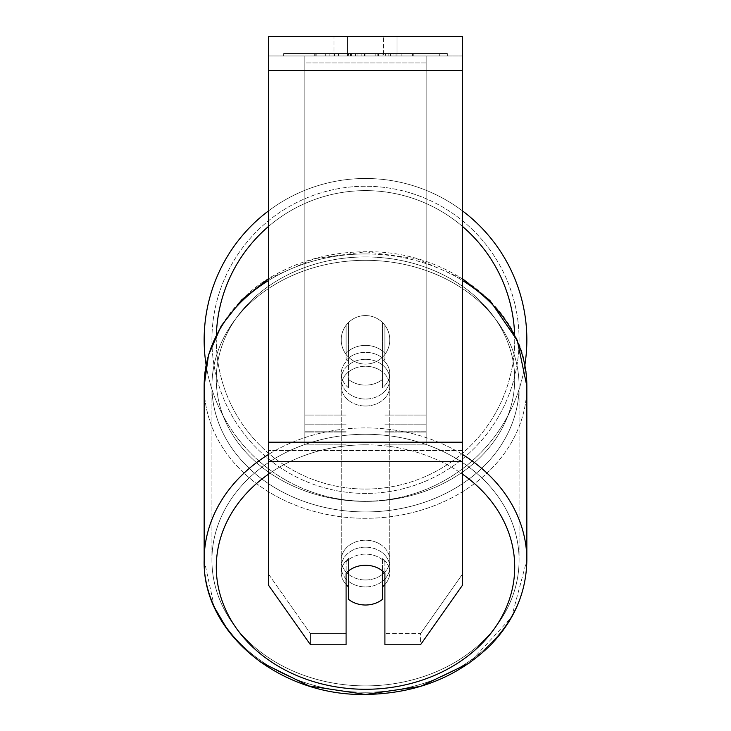 <?xml version="1.0" encoding="UTF-8"?>
<svg xmlns="http://www.w3.org/2000/svg" width="731" height="731" viewBox="0 0 731 731"><rect width="100%" height="100%" fill="white"/><g stroke="black" fill="none" stroke-linecap="round" stroke-linejoin="round"><path stroke-width="0.55" stroke-dasharray="3.65 2.74" d="M365.5 345.379A24.26 19.874 180 0 1 384.908 353.329L384.908 325.277A24.26 24.26 0 0 0 346.092 325.277L346.092 360.282A24.26 19.874 180 0 1 365.5 352.333A24.26 19.874 180 0 1 384.908 360.282L384.908 325.277A24.26 24.26 0 0 0 346.092 325.277L346.092 353.329A24.26 19.874 180 0 1 365.5 345.379A24.26 19.874 0 0 1 384.908 353.329L384.908 325.277A24.26 24.26 0 0 0 346.092 325.277L346.092 360.282A24.26 19.874 0 0 1 365.5 352.333A24.26 19.874 0 0 1 384.908 360.282L384.908 325.277A24.26 24.26 0 0 0 346.092 325.277L346.092 353.329A24.26 19.874 0 0 1 365.5 345.379A24.26 19.874 0 0 1 382.487 351.063L382.487 359.405A24.26 19.874 0 0 1 389.76 373.605A24.26 19.874 0 0 1 382.487 387.795L382.487 379.444A24.26 19.874 0 0 1 365.5 385.127A24.26 19.874 0 0 1 348.513 379.444L348.513 387.795A24.26 19.874 0 0 1 341.24 373.605A24.26 19.874 0 0 1 348.513 359.405L348.513 351.063A24.26 19.874 0 0 1 365.5 345.379A24.26 19.874 180 0 1 382.487 351.063L382.487 379.444A24.26 19.874 180 0 1 365.5 385.127A24.26 19.874 180 0 1 348.513 379.444L348.513 351.063A24.26 19.874 180 0 1 365.5 345.379M304.845 62.921L304.845 444.165L304.845 55.958L304.845 432.039L304.845 55.958L304.845 432.039L304.845 55.958L304.845 62.921L426.155 62.921L426.155 444.165L426.155 55.958L426.155 444.165L426.155 55.958L426.155 431.756L384.908 431.756L426.155 431.756L426.155 424.793L426.155 432.039L426.155 55.958L304.845 55.958L304.845 444.165L304.845 55.958L426.155 55.958L304.845 55.958L426.155 55.958L426.155 432.039L426.155 55.958L426.155 62.921L304.845 62.921M426.155 55.958L304.845 55.958L426.155 55.958M365.5 547.172A24.26 19.874 0 0 1 389.76 567.046A24.26 19.874 0 0 1 365.5 586.92A24.26 19.874 0 0 1 341.24 567.046A24.26 19.874 0 0 1 365.5 547.172A24.26 19.874 180 0 1 389.76 567.046A24.26 19.874 180 0 1 365.5 586.92A24.26 19.874 180 0 1 341.24 567.046A24.26 19.874 180 0 1 365.5 547.172M384.908 584.535A24.26 19.874 0 0 0 389.76 572.611L389.76 567.046L389.76 572.611A24.26 19.874 180 0 1 382.487 586.801L382.487 558.42A24.26 19.874 180 0 1 389.76 572.611A24.26 19.874 0 0 0 382.487 558.42L382.487 599.329A24.26 19.874 180 0 1 365.5 605.012A24.26 19.874 180 0 1 348.513 599.329L348.513 558.42A24.26 19.874 0 0 0 341.24 572.611A24.26 19.874 180 0 1 348.513 558.42L348.513 586.801A24.26 19.874 180 0 1 341.24 572.611A24.26 19.874 0 0 0 346.092 584.535M365.5 359.296A24.26 19.874 0 0 1 389.76 379.17A24.26 19.874 0 0 1 365.5 399.044A24.26 19.874 0 0 1 341.24 379.17A24.26 19.874 0 0 1 365.5 359.296A24.26 19.874 180 0 1 389.76 379.17A24.26 19.874 180 0 1 365.5 399.044A24.26 19.874 180 0 1 341.24 379.17A24.26 19.874 180 0 1 365.5 359.296M382.487 359.405L382.487 387.795A24.26 19.874 180 0 0 389.76 373.605L389.76 379.17L389.76 373.605A24.26 19.874 180 0 0 382.487 359.405L382.487 387.795L382.487 359.405M365.5 406.007A24.26 19.874 0 0 1 341.24 386.123A24.26 19.874 0 0 1 365.5 366.249A24.26 19.874 0 0 1 389.76 386.123A24.26 19.874 0 0 1 365.5 406.007A24.26 19.874 180 0 1 341.24 386.123A24.26 19.874 180 0 1 365.5 366.249A24.26 19.874 180 0 1 389.76 386.123A24.26 19.874 180 0 1 365.5 406.007M365.5 579.966A24.26 19.874 0 0 1 341.24 560.083A24.26 19.874 0 0 1 365.5 540.209A24.26 19.874 0 0 1 389.76 560.083A24.26 19.874 0 0 1 365.5 579.966A24.26 19.874 180 0 1 341.24 560.083A24.26 19.874 180 0 1 365.5 540.209A24.26 19.874 180 0 1 389.76 560.083A24.26 19.874 180 0 1 365.5 579.966M365.5 685.897A153.583 125.805 0 0 1 211.917 560.083A153.583 125.805 0 0 1 365.5 434.278A153.583 125.805 0 0 1 519.083 560.083A153.583 125.805 0 0 1 365.5 685.897A153.583 125.805 180 0 1 211.917 560.083A153.583 125.805 180 0 1 365.5 434.278A153.583 125.805 180 0 1 519.083 560.083A153.583 125.805 180 0 1 365.5 685.897M365.5 260.318A153.583 125.805 0 0 1 519.083 386.123A153.583 125.805 0 0 1 365.5 511.938A153.583 125.805 0 0 1 211.917 386.123A153.583 125.805 0 0 1 365.5 260.318A153.583 125.805 180 0 1 519.083 386.123A153.583 125.805 180 0 1 365.5 511.938A153.583 125.805 180 0 1 211.917 386.123A153.583 125.805 180 0 1 365.5 260.318M447.335 53.537L283.665 53.537L447.335 53.537L447.335 55.958L283.665 55.958L447.335 55.958M283.665 53.537L283.665 55.958M462.549 55.958L268.451 55.958L268.451 36.55L268.451 70.514L268.451 36.55L462.549 36.55L462.549 55.958L268.451 55.958L268.451 585.138L268.451 450.561L268.451 573.999L310.474 633.631L268.451 573.999L268.451 585.138L310.474 644.76L310.474 633.631L310.474 644.76L346.092 644.76L346.092 573.214A24.26 19.874 180 0 1 365.5 565.264A24.26 19.874 180 0 1 384.908 573.214L384.908 562.075A24.26 19.874 180 0 0 346.092 562.075L346.092 633.631L310.474 633.631L346.092 633.631L346.092 644.76L346.092 562.075A24.26 19.874 0 0 1 365.5 554.125A24.26 19.874 0 0 1 384.908 562.075L384.908 644.76L420.526 644.76L420.526 633.631L384.908 633.631L420.526 633.631L420.526 644.76L462.549 585.138L462.549 55.958M357.925 55.958L413.243 55.958L357.925 55.958L357.925 53.537L316.194 53.537L316.194 55.958L413.243 55.958L316.103 55.958L413.243 55.958L316.194 55.958L316.194 53.537L385.52 53.537L385.52 55.958L385.52 53.537L413.243 53.537L413.243 55.958L413.243 53.537L316.103 53.537L316.103 55.958L316.103 53.537L413.243 53.537L413.243 55.958L413.243 53.537L396.019 53.537L396.019 55.958L396.019 53.537L413.243 53.537L413.243 55.958L413.243 53.537L316.194 53.537L316.194 55.958L316.194 53.537L413.243 53.537L413.243 55.958L413.243 53.537L357.925 53.537M383.355 55.958L333.957 55.958L397.043 55.958L383.355 55.958L383.355 36.55L397.043 36.55L333.957 36.55L397.043 36.55L383.355 36.55L383.355 55.958M333.957 55.958L347.645 55.958L333.957 55.958L333.957 36.55L333.957 55.958M401.895 55.958L329.105 55.958L439.715 55.958L401.895 55.958L401.895 53.537L401.895 55.958L401.895 53.537L329.105 53.537L329.105 55.958L329.105 53.537L329.105 55.958L329.105 53.537L401.895 53.537L401.895 55.958L401.895 53.537L439.715 53.537L439.715 55.958L439.715 53.537L329.105 53.537L401.895 53.537L401.895 55.958M393.278 55.958L314.248 55.958L393.278 55.958L393.278 53.537L415.19 53.537L415.19 55.958M347.645 55.958L347.645 36.55L347.645 55.958M462.549 442.209L462.549 70.514L462.549 461.69L462.549 442.209L268.451 442.209M462.549 573.999L462.549 450.561L462.549 585.138L462.549 573.999L420.526 633.631L462.549 573.999M348.376 53.537L412.43 53.537L315.171 53.537L348.376 53.537L348.376 55.958L412.43 55.958L348.376 55.958M325.724 53.537L325.724 55.958M315.171 53.537L315.171 55.958L315.171 53.537M412.43 53.537L412.43 55.958L382.98 55.958L412.43 55.958L412.43 53.537M382.98 53.537L382.98 55.958L382.98 53.537M378.521 53.537L378.521 55.958M439.715 53.537L401.895 53.537L439.715 53.537M347.801 53.537L375.222 53.537L347.801 53.537L347.801 55.958L375.222 55.958L347.801 55.958M375.222 53.537L375.222 55.958L375.222 53.537M351.547 53.537L364.44 53.537L351.547 53.537L351.547 55.958L338.791 55.958L364.44 55.958L351.547 55.958M415.19 53.537L314.248 53.537L350.158 53.537L338.791 53.537L338.791 55.958M338.791 53.537L364.44 53.537L364.44 55.958L364.44 53.537L390.646 53.537L390.646 55.958M377.196 53.537L413.243 53.537L377.196 53.537L377.196 55.958M388.152 53.537L388.152 55.958M413.243 53.537L413.243 55.958L413.243 53.537M355.568 53.537L316.194 53.537L316.194 55.958L316.194 53.537L355.568 53.537L355.568 55.958M314.248 53.537L314.248 55.958M334.496 53.537L334.496 55.958M350.158 53.537L350.158 55.958M390.646 53.537L378.859 53.537L378.859 55.958M378.859 53.537L393.278 53.537M350.323 55.958L338.517 55.958L361.854 55.958L350.323 55.958L350.323 53.537L338.517 53.537L338.517 55.958L338.517 53.537L361.854 53.537L361.854 55.958L361.854 53.537L350.323 53.537M382.487 586.801L382.487 570.948A24.26 19.874 180 0 0 365.5 565.264A24.26 19.874 180 0 0 348.513 570.948L348.513 586.801M348.513 387.795A24.26 19.874 180 0 1 341.24 373.605A24.26 19.874 180 0 1 348.513 359.405L348.513 387.795M204.15 339.842A161.35 161.35 0 0 0 365.5 501.183A161.35 161.35 0 0 0 526.85 339.842A161.35 161.35 0 0 0 365.5 178.492A161.35 161.35 0 0 0 204.15 339.842M524.867 365.08A161.35 161.35 0 0 1 206.133 365.08M389.76 339.842A24.26 24.26 0 0 1 365.5 364.102A24.26 24.26 0 0 1 341.24 339.842A24.26 24.26 0 0 1 365.5 315.573A24.26 24.26 0 0 1 382.487 357.167A24.26 24.26 0 0 1 341.24 339.842A24.26 24.26 0 0 1 382.487 322.508L382.487 357.167A24.26 24.26 0 0 1 348.513 357.167L348.513 322.508A24.26 24.26 0 0 1 389.76 339.842A24.26 24.26 0 0 1 365.5 364.102A24.26 24.26 0 0 1 341.24 339.842A24.26 24.26 0 0 1 365.5 315.573A24.26 24.26 0 0 1 382.487 357.167L382.487 322.508A24.26 24.26 0 0 1 365.5 364.102A24.26 24.26 0 0 1 348.513 322.508L348.513 357.167A24.26 24.26 0 0 1 365.5 315.573A24.26 24.26 0 0 1 389.76 339.842A24.26 24.26 0 0 1 365.5 364.102A24.26 24.26 0 0 1 341.24 339.842A24.26 24.26 0 0 1 365.5 315.573A24.26 24.26 0 0 1 389.76 339.842M268.451 210.939A161.35 161.35 0 0 1 462.549 210.939M382.487 322.508L382.487 357.167L382.487 322.508M348.513 357.167L348.513 322.508L348.513 357.167M211.917 339.842A153.583 153.583 0 0 1 365.5 186.25A153.583 153.583 0 0 1 519.083 339.842A153.583 153.583 0 0 1 365.5 493.425A153.583 153.583 0 0 1 211.917 339.842A153.583 153.583 0 0 1 365.5 186.25A153.583 153.583 0 0 1 519.083 339.842A153.583 153.583 0 0 1 365.5 493.425A153.583 153.583 0 0 1 211.917 339.842M346.092 431.756L304.845 431.756L346.092 431.756M346.092 415.053L304.845 415.053L346.092 415.053M346.092 424.793L304.845 424.793L346.092 424.793M426.155 415.053L384.908 415.053L426.155 415.053M426.155 424.793L384.908 424.793L426.155 424.793M462.549 454.499A161.35 132.174 180 0 0 365.5 427.918A161.35 132.174 180 0 0 268.451 454.499M526.85 386.132A161.35 132.174 0 0 1 365.5 518.297A161.35 132.174 0 0 1 204.15 386.123L204.15 560.083A161.35 132.174 180 0 0 365.5 692.257A161.35 132.174 180 0 0 526.85 560.083L526.85 560.083A161.35 132.174 0 0 0 365.5 427.918A161.35 132.174 0 0 0 204.15 560.083L204.15 560.083A161.35 132.174 0 0 0 365.5 692.257A161.35 132.174 0 0 0 526.85 560.083L511.59 617.202L469.092 663.163M268.451 474.2A149.215 122.232 0 0 1 365.5 444.813A149.215 122.232 0 0 1 462.549 474.2M268.451 280.54A161.35 132.174 0 0 1 365.5 253.959A161.35 132.174 0 0 1 462.549 280.54M365.5 256.937A149.215 122.232 180 0 0 216.285 379.17A149.215 122.232 180 0 0 365.5 501.402A149.215 122.232 180 0 0 514.715 379.17A149.215 122.232 180 0 0 365.5 256.937A149.215 122.232 0 0 0 216.285 379.17A149.215 122.232 0 0 0 365.5 501.402A149.215 122.232 0 0 0 514.715 379.17A149.215 122.232 0 0 0 365.5 256.937M462.549 450.561L268.451 450.561L462.549 450.561M462.549 70.514L268.451 70.514M462.549 461.69L268.451 461.69M348.65 53.537L348.65 55.958M350.578 53.537L350.578 55.958M350.304 53.537L350.304 55.958M351.821 53.537L351.821 55.958M364.997 53.537L364.997 55.958M364.723 53.537L364.723 55.958L364.723 53.537M364.44 53.537L364.44 55.958M350.039 53.537L350.039 55.958M365.5 444.813A149.215 122.232 180 0 1 514.715 567.046A149.215 122.232 180 0 1 365.5 689.278A149.215 122.232 180 0 1 216.285 567.046A149.215 122.232 180 0 1 365.5 444.813M365.5 253.959A161.35 132.174 180 0 1 526.85 386.123L526.85 386.123A161.35 132.174 180 0 1 365.5 518.297A161.35 132.174 180 0 1 204.15 386.132A161.35 132.174 180 0 1 204.15 386.123A161.35 132.174 180 0 1 365.5 253.959M216.367 334.771A149.215 149.215 0 0 0 216.285 339.842A149.215 149.215 0 0 1 365.5 190.617A149.215 149.215 0 0 1 514.715 339.842A149.215 149.215 0 0 1 365.5 489.057A149.215 149.215 0 0 1 216.285 339.842A149.215 149.215 0 0 0 365.5 489.057A149.215 149.215 0 0 0 514.633 334.771M462.549 226.491A149.215 149.215 0 0 0 268.451 226.491M346.092 444.165L304.845 444.165L346.092 444.165M346.092 432.039L304.845 432.039L346.092 432.039M384.908 444.165L426.155 444.165L384.908 444.165M384.908 432.039L426.155 432.039L384.908 432.039M268.451 278.73L314.376 258.673L365.5 251.766L416.624 258.673L462.549 278.73M341.24 567.046L341.24 572.611L341.24 567.046M341.24 379.17L341.24 373.605L341.24 379.17M341.24 386.123L341.24 560.083L341.24 386.123M389.76 386.123L389.76 560.083L389.76 386.123M519.083 386.123L519.083 560.083L519.083 386.123M211.917 386.123L211.917 560.083L211.917 386.123M397.043 36.55L397.043 55.958L397.043 36.55M204.15 386.132C202.843 340.308 236.689 294.895 274.454 275.148C302.013 259.733 332.358 251.939 365.5 251.766C450.872 249.892 528.815 313.188 526.85 386.123L526.85 560.083M259.724 661.619L241.038 645.674L227.606 629.93M214.475 607.452L204.15 560.083"/><path stroke-width="1.1" d="M365.5 605.012A24.26 19.874 0 0 1 348.513 599.329L348.513 570.948A24.26 19.874 0 0 1 365.5 565.264A24.26 19.874 0 0 1 382.487 570.948L382.487 599.329A24.26 19.874 0 0 1 365.5 605.012M348.513 586.801A24.26 19.874 0 0 1 346.092 584.535M384.908 584.535A24.26 19.874 0 0 1 382.487 586.801M462.549 461.69L462.549 36.55L268.451 36.55L268.451 585.138L310.474 644.76L346.092 644.76L346.092 573.214A24.26 19.874 0 0 1 384.908 573.214L384.908 644.76L420.526 644.76L462.549 585.138L462.549 461.69L268.451 461.69M462.549 210.939A161.35 161.35 0 0 1 524.867 365.08M206.133 365.08A161.35 161.35 0 0 1 268.451 210.939M268.451 454.499A161.35 132.174 180 0 0 204.15 560.083L204.15 560.083C202.185 633.019 280.128 696.314 365.5 694.45C415.592 693.673 457.076 677.409 489.962 645.674C514.094 620.893 526.393 592.366 526.85 560.083L526.85 560.083A161.35 132.174 180 0 0 462.549 454.499M462.549 474.2A149.215 122.232 0 0 1 505.459 609.426A149.215 122.232 0 0 1 365.5 689.278A149.215 122.232 0 0 1 225.541 609.426A149.215 122.232 0 0 1 268.451 474.2M204.15 560.083L204.15 386.123A161.35 132.174 0 0 1 268.451 280.54M462.549 280.54A161.35 132.174 0 0 1 526.85 386.123A161.35 132.174 0 0 1 526.85 386.132L517.292 340.518L489.962 300.542L462.549 278.73M462.549 70.514L268.451 70.514M462.549 442.209L268.451 442.209M514.633 334.771A149.215 149.215 0 0 0 462.549 226.491M268.451 226.491A149.215 149.215 0 0 0 216.367 334.771M204.15 386.123L208.499 355.111L221.246 325.862L241.614 299.966L268.451 278.73M526.85 386.123L526.85 560.083M469.092 663.163L420.563 686.409L365.5 694.45L309.094 685.998L259.724 661.619M227.606 629.93L214.475 607.452"/></g></svg>
